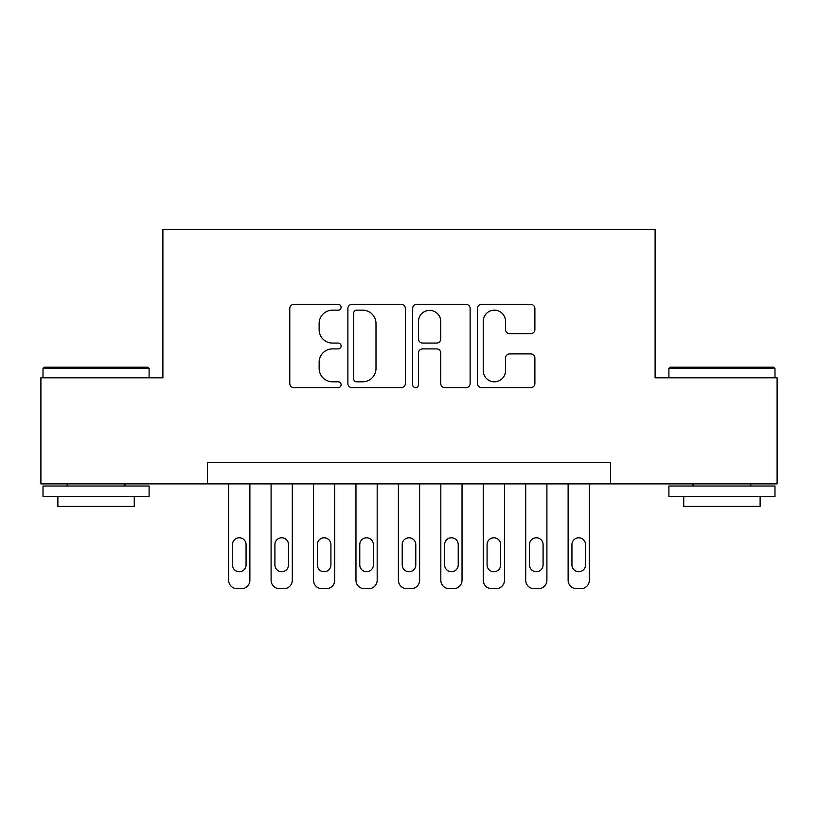 <?xml version="1.0" encoding="UTF-8"?>
<svg xmlns="http://www.w3.org/2000/svg" width="818" height="818" viewBox="0 0 818 818"><rect width="100%" height="100%" fill="white"/><g stroke="black" fill="none" stroke-linecap="round" stroke-linejoin="round"><path stroke-width="1.23" d="M341.106 307.251A2.914 2.914 0 0 0 338.192 304.337L293.938 304.337A4.162 4.162 0 0 0 289.776 308.498L289.776 383.468A4.162 4.162 0 0 0 293.938 387.64L338.192 387.64A2.914 2.914 0 0 0 341.106 384.726A2.914 2.914 0 0 0 338.192 381.812L332.466 381.812A13.323 13.323 0 0 1 319.143 368.478L319.143 362.231A13.323 13.323 0 0 1 332.466 348.908L338.192 348.908A2.914 2.914 0 0 0 341.106 345.983A2.914 2.914 0 0 0 338.192 343.069L332.466 343.069A13.323 13.323 0 0 1 319.143 329.746L319.143 323.499A13.323 13.323 0 0 1 332.466 310.165L338.192 310.165A2.914 2.914 0 0 0 341.106 307.251M530.718 333.703A4.162 4.162 0 0 0 534.89 329.531L534.89 308.498A4.162 4.162 0 0 0 530.718 304.337L481.577 304.337A4.162 4.162 0 0 0 477.405 308.498L477.405 383.468A4.162 4.162 0 0 0 481.577 387.64L530.718 387.64A4.162 4.162 0 0 0 534.89 383.468L534.89 358.069A4.162 4.162 0 0 0 530.718 353.897L509.686 353.897A4.162 4.162 0 0 0 505.524 358.069L505.524 370.666A11.145 11.145 0 0 1 494.379 381.812A11.145 11.145 0 0 1 483.244 370.666L483.244 321.31A11.145 11.145 0 0 1 494.379 310.165A11.145 11.145 0 0 1 505.524 321.31L505.524 329.531A4.162 4.162 0 0 0 509.686 333.703L530.718 333.703M207.445 483.888L40.9 483.888L40.9 377.814L162.894 377.814L162.894 229.296L655.106 229.296L655.106 377.814L777.1 377.814L777.1 483.888L610.555 483.888L610.555 462.681L207.445 462.681L207.445 483.888L610.555 483.888M405.36 308.498A4.162 4.162 0 0 0 401.188 304.337L352.047 304.337A4.162 4.162 0 0 0 347.875 308.498L347.875 383.468A4.162 4.162 0 0 0 352.047 387.64L401.188 387.64A4.162 4.162 0 0 0 405.36 383.468L405.36 308.498M416.812 304.337L465.953 304.337A4.162 4.162 0 0 1 470.125 308.498L470.125 383.468A4.162 4.162 0 0 1 465.953 387.64L444.92 387.64A4.162 4.162 0 0 1 440.759 383.468L440.759 353.069A4.162 4.162 0 0 0 436.597 348.908L422.64 348.908A4.162 4.162 0 0 0 418.479 353.069L418.479 384.726A2.914 2.914 0 0 1 415.564 387.64A2.914 2.914 0 0 1 412.64 384.726L412.64 308.498A4.162 4.162 0 0 1 416.812 304.337M356.628 310.165A2.914 2.914 0 0 0 353.713 313.089L353.713 378.887A2.914 2.914 0 0 0 356.628 381.812L362.66 381.812A13.323 13.323 0 0 0 375.994 368.478L375.994 323.499A13.323 13.323 0 0 0 362.66 310.165L356.628 310.165M440.759 321.515A11.145 11.145 0 0 0 429.614 310.38A11.145 11.145 0 0 0 418.479 321.515L418.479 338.908A4.162 4.162 0 0 0 422.64 343.069L436.597 343.069A4.162 4.162 0 0 0 440.759 338.908L440.759 321.515M249.879 483.888L249.879 580.218A8.487 8.487 0 0 1 241.392 588.704L237.148 588.704A8.487 8.487 0 0 1 228.662 580.218L228.662 483.888M246.065 564.941L246.065 544.573A6.789 6.789 0 0 0 239.275 537.784A6.789 6.789 0 0 0 232.486 544.573L232.486 564.941A6.789 6.789 0 0 0 239.275 571.731A6.789 6.789 0 0 0 246.065 564.941M44.295 367.2L147.833 367.2L149.101 368.478L43.017 368.478L44.295 367.2M96.064 496.618L43.017 496.618L43.017 486.015L149.101 486.015L149.101 496.618L96.064 496.618M134.254 496.618L134.254 506.383L57.873 506.383L57.873 496.618M670.167 367.2L773.705 367.2L774.983 368.478L668.899 368.478L670.167 367.2M721.936 496.618L668.899 496.618L668.899 486.015L774.983 486.015L774.983 496.618L721.936 496.618M760.126 496.618L760.126 506.383L683.746 506.383L683.746 496.618M292.312 483.888L292.312 580.218A8.487 8.487 0 0 1 283.826 588.704L279.582 588.704A8.487 8.487 0 0 1 271.095 580.218L271.095 483.888M288.488 564.941L288.488 544.573A6.789 6.789 0 0 0 281.699 537.784A6.789 6.789 0 0 0 274.909 544.573L274.909 564.941A6.789 6.789 0 0 0 281.699 571.731A6.789 6.789 0 0 0 288.488 564.941M334.746 483.888L334.746 580.218A8.487 8.487 0 0 1 326.259 588.704L322.016 588.704A8.487 8.487 0 0 1 313.529 580.218L313.529 483.888M330.922 564.941L330.922 544.573A6.789 6.789 0 0 0 324.132 537.784A6.789 6.789 0 0 0 317.343 544.573L317.343 564.941A6.789 6.789 0 0 0 324.132 571.731A6.789 6.789 0 0 0 330.922 564.941M377.18 483.888L377.18 580.218A8.487 8.487 0 0 1 368.693 588.704L364.45 588.704A8.487 8.487 0 0 1 355.963 580.218L355.963 483.888M373.356 564.941L373.356 544.573A6.789 6.789 0 0 0 366.566 537.784A6.789 6.789 0 0 0 359.777 544.573L359.777 564.941A6.789 6.789 0 0 0 366.566 571.731A6.789 6.789 0 0 0 373.356 564.941M419.603 483.888L419.603 580.218A8.487 8.487 0 0 1 411.117 588.704L406.883 588.704A8.487 8.487 0 0 1 398.397 580.218L398.397 483.888M415.789 564.941L415.789 544.573A6.789 6.789 0 0 0 409 537.784A6.789 6.789 0 0 0 402.211 544.573L402.211 564.941A6.789 6.789 0 0 0 409 571.731A6.789 6.789 0 0 0 415.789 564.941M462.037 483.888L462.037 580.218A8.487 8.487 0 0 1 453.55 588.704L449.307 588.704A8.487 8.487 0 0 1 440.82 580.218L440.82 483.888M458.223 564.941L458.223 544.573A6.789 6.789 0 0 0 451.434 537.784A6.789 6.789 0 0 0 444.644 544.573L444.644 564.941A6.789 6.789 0 0 0 451.434 571.731A6.789 6.789 0 0 0 458.223 564.941M504.471 483.888L504.471 580.218A8.487 8.487 0 0 1 495.984 588.704L491.741 588.704A8.487 8.487 0 0 1 483.254 580.218L483.254 483.888M500.657 564.941L500.657 544.573A6.789 6.789 0 0 0 493.868 537.784A6.789 6.789 0 0 0 487.078 544.573L487.078 564.941A6.789 6.789 0 0 0 493.868 571.731A6.789 6.789 0 0 0 500.657 564.941M546.905 483.888L546.905 580.218A8.487 8.487 0 0 1 538.418 588.704L534.174 588.704A8.487 8.487 0 0 1 525.688 580.218L525.688 483.888M543.091 564.941L543.091 544.573A6.789 6.789 0 0 0 536.301 537.784A6.789 6.789 0 0 0 529.512 544.573L529.512 564.941A6.789 6.789 0 0 0 536.301 571.731A6.789 6.789 0 0 0 543.091 564.941M589.338 483.888L589.338 580.218A8.487 8.487 0 0 1 580.852 588.704L576.608 588.704A8.487 8.487 0 0 1 568.121 580.218L568.121 483.888M585.514 564.941L585.514 544.573A6.789 6.789 0 0 0 578.725 537.784A6.789 6.789 0 0 0 571.935 544.573L571.935 564.941A6.789 6.789 0 0 0 578.725 571.731A6.789 6.789 0 0 0 585.514 564.941M43.017 377.814L43.017 368.478M67.209 486.015L67.209 483.888M124.919 486.015L124.919 483.888M149.101 377.814L149.101 368.478M668.899 377.814L668.899 368.478M693.081 486.015L693.081 483.888M750.791 486.015L750.791 483.888M774.983 377.814L774.983 368.478"/></g></svg>
